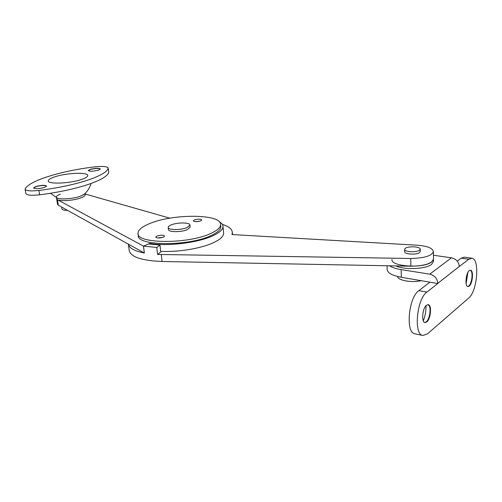<?xml version="1.0" encoding="UTF-8"?>
<svg xmlns="http://www.w3.org/2000/svg" width="502" height="502" viewBox="0 0 502 502"><rect width="100%" height="100%" fill="white"/><g stroke="black" fill="none" stroke-linecap="round" stroke-linejoin="round"><path stroke-width="0.75" d="M85.152 194.707L85.177 194.864C85.152 195.862 83.577 196.922 80.452 198.033C72.037 201.114 56.205 201.578 56.644 198.773L57.448 199.733L143.472 246.118L149.728 243.388C166.921 246.664 198.623 242.748 213.294 235.589C219.738 232.514 222.976 229.489 223.007 226.509C222.957 224.739 221.752 223.177 219.387 221.828M160.722 251.345C178.323 252.337 201.917 248.339 213.977 242.435C220.397 239.303 223.622 236.21 223.641 233.16L223.585 232.526M169.858 218.169L85.045 193.979M56.67 198.93L57.523 204.258L58.326 205.243L144.356 253.021C134.48 251.063 129.146 248.095 128.343 244.129M149.728 243.388L149.822 244.148M143.472 246.118L144.356 253.021L143.472 246.118L156.762 247.461L157.615 254.432L160.797 251.991L159.956 245.064L148.479 243.928L143.472 246.118M222.336 224.388C228.812 226.415 232.15 229.144 232.351 232.564L231.968 234.559L417.036 245.189C427.252 245.999 432.705 248.139 433.395 251.609C431.776 255.901 424.221 258.191 410.724 258.486L157.615 254.432M433.483 258.994L433.49 259.233C431.877 263.619 424.341 265.941 410.887 266.204L162.108 261.486C141.2 260.62 130.219 256.823 129.165 250.103L128.399 244.38M156.762 247.461L159.956 245.064M194.261 219.958C197.983 218.891 200.467 218.903 201.729 220.001L200.744 220.867C197.016 221.94 194.519 221.934 193.257 220.836L194.261 219.958M195.385 221.664L199.815 221.194M156.906 236.053C160.803 234.905 163.376 234.917 164.631 236.097L163.464 237.132C159.554 238.293 156.975 238.281 155.714 237.101L156.906 236.053M157.678 237.973L162.93 237.339M220.767 226.082L220.83 226.672C220.798 229.508 217.705 232.395 211.549 235.319C189.292 246.526 136.155 246.149 138.282 235.344L138.094 233.932M211.336 233.179C189.053 244.317 135.873 243.991 138.012 233.267C138.144 229.991 141.909 226.81 149.32 223.729C172.456 213.588 221.432 213.758 220.623 224.582C220.591 227.406 217.498 230.267 211.336 233.179M187.296 227.45C181.329 230.267 167.762 230.205 168.201 227.4C168.226 226.59 169.155 225.793 170.981 225.003C177.011 222.254 190.283 222.311 189.938 225.116L187.296 227.45M190.145 227.036L187.528 229.546C181.567 232.376 168.013 232.3 168.446 229.483L168.22 227.569M84.449 194.105L80.194 196.295C71.767 199.363 55.923 199.84 56.368 197.054C56.393 196.138 57.724 195.178 60.359 194.167M33.559 188.049L35.993 186.644C40.737 185.414 44.214 185.182 46.429 185.947L46.579 186.123M35.962 186.462C41.553 185.1 45.092 184.968 46.586 186.066L44.207 187.516C38.591 188.896 35.033 189.034 33.527 187.93L35.962 186.462M108.733 171.979L108.733 172.261C107.861 175.995 100.952 180.086 88.007 184.529C74.44 188.978 58.314 192.404 39.614 194.814C31.224 195.68 26.631 195.234 25.84 193.477L25.131 189.336M88.277 170.705L90.241 169.519C94.759 168.383 98.097 168.183 100.268 168.917L100.394 169.055M90.216 169.35C95.487 168.101 98.881 167.982 100.394 168.998L98.474 170.165C93.184 171.427 89.776 171.552 88.252 170.536L90.216 169.35M108.175 168.201C107.284 171.866 100.356 175.888 87.379 180.262C73.781 184.654 57.617 188.049 38.886 190.446C30.484 191.318 25.884 190.898 25.1 189.172L25.257 188.652C30.183 180.249 62.342 170.699 94.514 166.896C102.747 166.049 107.302 166.438 108.187 168.051L108.733 172.261M50.489 193.27L57.234 198.039C60.209 199.79 73.204 198.811 80.194 196.295L84.173 194.349C87.48 191.356 89.789 187.723 91.094 183.456M55.302 176.66C50.602 178.16 48.255 179.584 48.274 180.933C47.91 184.385 69.696 183.531 81.23 179.572C85.415 178.179 87.586 176.873 87.743 175.644C88.534 172.042 67.224 172.77 55.302 176.66M67.594 210.388C64.005 210.357 62.11 209.849 61.909 208.857L61.627 207.075M433.515 261.36L431.626 264.41C425.834 269.172 404.286 270.045 395.984 265.922M433.515 261.605L433.49 259.233L431.594 262.019C423.431 268.783 390.449 266.506 391.987 259.509M467.87 272.473L466.113 283.605M470.274 270.176L471.045 270.823C473.191 273.446 471.616 283.919 468.755 286.033L467.688 286.523M469.27 270.628L470.512 270.189C473.775 270.271 472.696 283.567 469.232 286.109L467.927 286.586C464.657 286.529 465.781 273.044 469.27 270.628M426.035 305.674C426.11 310.914 425.2 315.965 423.293 320.828M427.942 304.645L429.009 305.586C431.318 308.736 429.511 319.397 426.254 321.857L424.717 322.504M426.499 305.241L428.187 304.67C431.984 304.902 430.81 318.946 426.756 321.958L424.987 322.579C421.184 322.366 422.414 308.109 426.499 305.241M387.061 265.753L387.174 269.423C387.431 272.937 392.156 275.554 401.343 277.261L437.807 283.542L426.895 292.089C416.654 298.954 413.466 335.003 422.96 335.493L427.522 333.843L468.724 298.019C477.358 291.417 479.994 258.511 471.811 258.241L464.193 257.175L461.156 258.185L457.272 261.165M429.837 282.218L418.819 290.677C408.477 297.466 405.359 333.278 414.972 333.799L422.847 335.468M437.807 283.542L437.807 283.291C437.261 278.447 434.569 275.397 429.731 274.155L401.148 269.612C395.965 268.765 392.1 267.491 389.546 265.796M433.439 255.248L451.48 257.821C456.18 258.95 458.778 261.843 459.267 266.499L437.807 283.291M471.811 258.241L468.805 259.27L459.267 266.499M421.542 280.605C412.086 283.015 397.634 280.449 397.584 276.495M419.477 250.253C416.359 252.688 404.085 251.929 404.606 249.368L405.403 248.283C408.565 245.905 420.676 246.633 420.224 249.212L419.477 250.253M420.268 251.496L419.515 252.644C416.403 255.091 404.141 254.313 404.662 251.734L404.606 249.463M57.448 199.733L58.326 205.243M162.108 261.486L161.267 254.539M410.887 266.204L410.724 258.486M38.886 190.446L39.614 194.814M429.731 274.155L451.48 257.821M401.343 277.261L401.148 269.612M461.156 258.185L468.805 259.27M418.819 290.677L426.895 292.089M223.007 226.509L223.641 233.16M232.533 234.591L232.351 232.564M433.49 259.233L433.395 251.609M220.83 226.672L220.623 224.582M189.938 225.116L190.164 227.199M56.644 198.773L56.469 197.65M85.177 194.864L84.989 193.584M108.187 168.051L108.746 172.104M420.224 249.212L420.268 251.59"/></g></svg>
